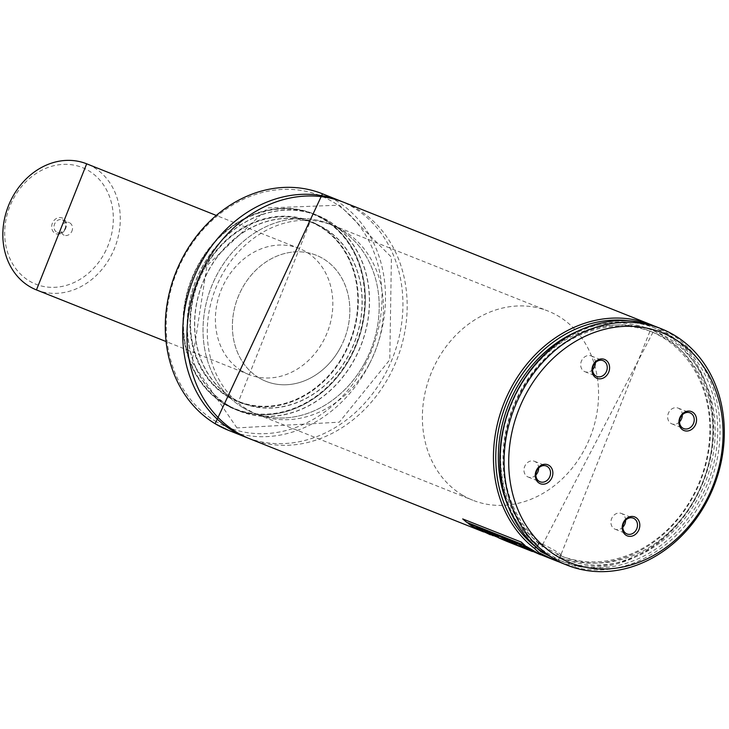 <?xml version="1.0" encoding="UTF-8"?>
<svg xmlns="http://www.w3.org/2000/svg" width="729" height="729" viewBox="0 0 729 729"><rect width="100%" height="100%" fill="white"/><g stroke="black" fill="none" stroke-linecap="round" stroke-linejoin="round"><path stroke-width="0.55" stroke-dasharray="3.65 2.73" d="M562.861 563.499A127.247 107.154 111.7 0 0 709.49 484.922A127.247 107.154 111.7 0 0 657.029 327.057M559.435 562.05L558.569 559.845A125.552 105.723 111.7 0 0 717.719 433.236A125.552 105.723 111.7 0 0 563.043 340.434A125.552 105.723 111.7 0 0 541.419 549.548L540.736 550.832M558.569 559.845L560.273 555.534L557.448 554.423L555.434 555.416L554.158 558.104A125.552 105.723 111.7 0 0 706.346 471.781A125.552 105.723 111.7 0 0 628.817 320.769M536.508 547.515L539.378 543.579L542.494 544.873L542.941 547.023L541.419 549.548M542.494 544.873L652.974 332.287A120.886 101.796 111.7 0 0 519.649 393.879A120.886 101.796 111.7 0 0 542.494 544.873M559.699 562.168A127.247 107.154 111.7 0 0 703.111 482.388A127.247 107.154 111.7 0 0 653.813 325.845M554.158 558.104L553.876 558.706M249.983 438.876A127.247 107.154 111.7 0 0 396.612 360.308A127.247 107.154 111.7 0 0 344.152 202.443M247.869 438.011A127.247 107.154 111.7 0 0 392.366 358.613A127.247 107.154 111.7 0 0 342.019 201.623M224.295 404.039A105.368 88.719 111.7 0 0 235.13 409.406A105.368 88.719 111.7 0 0 356.536 344.343A105.368 88.719 111.7 0 0 313.096 213.633A105.368 88.719 111.7 0 0 194.534 272.108A105.368 88.719 111.7 0 0 224.295 404.039M228.551 405.734A105.368 88.719 111.7 0 0 239.376 411.101A105.368 88.719 111.7 0 0 360.791 346.038A105.368 88.719 111.7 0 0 317.352 215.328A105.368 88.719 111.7 0 0 198.78 273.794A105.368 88.719 111.7 0 0 228.551 405.734M228.624 405.588A105.195 88.583 111.7 0 0 239.44 410.937A105.195 88.583 111.7 0 0 360.655 345.983A105.195 88.583 111.7 0 0 317.288 215.483A105.195 88.583 111.7 0 0 198.908 273.858A105.195 88.583 111.7 0 0 228.624 405.588M232.56 398.28A96.884 81.575 111.7 0 0 242.52 403.219A96.884 81.575 111.7 0 0 354.157 343.395A96.884 81.575 111.7 0 0 314.208 223.211A96.884 81.575 111.7 0 0 205.186 276.974A96.884 81.575 111.7 0 0 232.56 398.28M232.642 398.134A96.711 81.438 111.7 0 0 242.584 403.055A96.711 81.438 111.7 0 0 354.021 343.341A96.711 81.438 111.7 0 0 314.153 223.366A96.711 81.438 111.7 0 0 205.323 277.038A96.711 81.438 111.7 0 0 232.642 398.134M228.387 396.439A96.711 81.438 111.7 0 0 238.328 401.369A96.711 81.438 111.7 0 0 349.765 341.655A96.711 81.438 111.7 0 0 309.898 221.671A96.711 81.438 111.7 0 0 201.067 275.343A96.711 81.438 111.7 0 0 228.387 396.439M242.028 371.116A67.87 57.144 111.7 0 0 248.999 374.569A67.87 57.144 111.7 0 0 327.203 332.661A67.87 57.144 111.7 0 0 299.227 248.471A67.87 57.144 111.7 0 0 222.855 286.132A67.87 57.144 111.7 0 0 242.028 371.116M259.032 377.886A67.87 57.144 111.7 0 0 266.003 381.34A67.87 57.144 111.7 0 0 344.206 339.441A67.87 57.144 111.7 0 0 316.231 255.241A67.87 57.144 111.7 0 0 239.859 292.903A67.87 57.144 111.7 0 0 259.032 377.886M242.985 407.684A101.805 85.721 111.7 0 0 253.446 412.869A101.805 85.721 111.7 0 0 370.751 350.011A101.805 85.721 111.7 0 0 328.788 223.712A101.805 85.721 111.7 0 0 214.226 280.209A101.805 85.721 111.7 0 0 242.985 407.684M462.341 495.046A101.805 85.721 111.7 0 0 472.802 500.231A101.805 85.721 111.7 0 0 590.107 437.373A101.805 85.721 111.7 0 0 548.135 311.083A101.805 85.721 111.7 0 0 433.582 367.58A101.805 85.721 111.7 0 0 462.341 495.046M543.606 546.422A12.721 0.929 -151.7 0 0 554.997 552.582A12.721 0.929 -151.7 0 0 561.193 554.988A12.721 0.929 -151.7 0 0 550.431 548.135A12.721 0.929 -151.7 0 0 538.786 542.923A12.721 0.929 -151.7 0 0 543.606 546.422M541.611 549.502L558.66 559.69L559.471 562.041M549.065 555.79L554.095 557.895M625.6 520.214A8.484 7.144 111.7 0 0 621.4 513.444A8.484 7.144 111.7 0 0 611.85 518.155A8.484 7.144 111.7 0 0 614.246 528.78A8.484 7.144 111.7 0 0 615.121 529.208A8.484 7.144 111.7 0 0 622.821 527.185M535.861 475.016A8.484 7.144 -68.3 0 1 528.161 477.039A8.484 7.144 -68.3 0 1 527.286 476.611A8.484 7.144 -68.3 0 1 524.889 465.986A8.484 7.144 -68.3 0 1 534.439 461.275A8.484 7.144 -68.3 0 1 538.64 468.045M679.546 421.836A8.484 7.144 -68.3 0 1 671.846 423.859A8.484 7.144 -68.3 0 1 668.347 413.334A8.484 7.144 -68.3 0 1 678.125 408.094A8.484 7.144 -68.3 0 1 678.991 408.532A8.484 7.144 -68.3 0 1 682.326 414.856M595.365 362.687A8.484 7.144 111.7 0 0 592.039 356.363A8.484 7.144 111.7 0 0 591.164 355.925A8.484 7.144 111.7 0 0 581.387 361.165A8.484 7.144 111.7 0 0 584.886 371.69A8.484 7.144 111.7 0 0 592.586 369.667M526.985 548.017L529.755 549.739M523.249 546.632L524.506 547.588M524.579 547.433L522.611 545.866M499.319 538.193L528.962 550.167M529.026 550.012L515.193 542.03M532.58 551.434L540.462 554.578L528.671 549.538M528.744 549.384L530.94 550.659M529.837 549.593L523.44 545.301M501.087 538.54L502.126 538.959M502.199 538.804L504.951 540.426M505.024 540.271L503.192 539.533M514.601 541.775L528.479 549.794L506.846 541.365M506.91 541.2L495.93 536.088M515.886 543.852L509.38 540.882M509.462 540.727L506.272 538.458M515.312 544.353L521.654 546.878L515.376 544.39M515.449 544.235L512.168 542.367M509.371 541.993L511.002 542.823M511.075 542.668L500.695 536.234M498.062 536.517L498.928 537.063M499.001 536.918L494.462 533.756M495.756 536.116L486.68 530.666M484.739 530.985L485.915 531.432M485.997 531.286L493.205 535.587M495.802 536.225L499.028 538.029L496.877 537.391M496.941 537.237L484.585 531.751L479.928 528.397M481.094 529.801L490.325 534.712M490.371 534.612L476.329 527.532L471.28 525.7M471.362 525.554L468.173 523.294M525.245 545.429L466.624 522.256M466.715 522.119L462.797 518.784M369.156 364.254A101.805 85.721 111.7 0 0 333.035 225.407A101.805 85.721 111.7 0 0 215.729 288.265A101.805 85.721 111.7 0 0 257.702 414.555A101.805 85.721 111.7 0 0 369.156 364.254M364.901 362.559A101.805 85.721 111.7 0 0 328.788 223.712A101.805 85.721 111.7 0 0 211.483 286.57A101.805 85.721 111.7 0 0 253.446 412.869A101.805 85.721 111.7 0 0 364.901 362.559M340.306 347.806A67.87 57.144 111.7 0 0 316.231 255.241A67.87 57.144 111.7 0 0 238.028 297.15A67.87 57.144 111.7 0 0 266.003 381.34A67.87 57.144 111.7 0 0 340.306 347.806M65.163 229.535A8.484 7.144 111.7 0 0 59.414 217.552A8.484 7.144 111.7 0 0 52.461 230.455A8.484 7.144 111.7 0 0 65.163 229.535M64.781 229.134A6.789 5.714 111.7 0 0 62.375 219.876A6.789 5.714 111.7 0 0 54.557 224.067A6.789 5.714 111.7 0 0 57.354 232.487A6.789 5.714 111.7 0 0 64.781 229.134M71.579 231.84A6.789 5.714 111.7 0 0 69.173 222.591A6.789 5.714 111.7 0 0 61.354 226.783A6.789 5.714 111.7 0 0 64.152 235.203A6.789 5.714 111.7 0 0 71.579 231.84M559.854 557.166A122.581 103.226 111.7 0 0 715.149 433.473A122.581 103.226 111.7 0 0 564.155 342.885A122.581 103.226 111.7 0 0 542.941 547.023M557.448 554.423A120.886 101.796 111.7 0 0 560.537 555.726L563.508 556.91L560.282 555.544A120.886 101.796 111.7 0 0 563.508 556.91A120.886 101.796 111.7 0 0 702.811 482.27A120.886 101.796 111.7 0 0 652.974 332.287L649.995 331.103A120.886 101.796 111.7 0 0 516.715 392.603A120.886 101.796 111.7 0 0 539.378 543.579M560.537 555.726A120.886 101.796 111.7 0 0 699.84 481.076A120.886 101.796 111.7 0 0 649.995 331.103L560.537 555.726M555.434 555.416A122.581 103.226 111.7 0 0 709.846 442.193A122.581 103.226 111.7 0 0 577.332 331.367M507.949 505.571A122.581 103.226 111.7 0 0 538.038 544.982M228.305 430.247A127.247 107.154 111.7 0 0 374.934 351.679A127.247 107.154 111.7 0 0 322.473 193.805M215.146 421.025A124.705 105.012 111.7 0 0 381.868 303.729A124.705 105.012 111.7 0 0 225.316 209.806A124.705 105.012 111.7 0 0 215.146 421.025M317.288 215.483L313.251 213.879L224.568 403.966A105.195 88.583 111.7 0 0 235.403 409.334A105.195 88.583 111.7 0 0 356.618 344.38A105.195 88.583 111.7 0 0 313.251 213.879A105.195 88.583 111.7 0 0 194.871 272.254A105.195 88.583 111.7 0 0 224.587 403.975L239.44 410.937M224.578 403.52A104.766 88.218 111.7 0 0 364.646 304.977A104.766 88.218 111.7 0 0 233.116 226.063A104.766 88.218 111.7 0 0 224.578 403.52M228.104 396.959A97.303 81.94 111.7 0 0 358.194 305.442A97.303 81.94 111.7 0 0 236.041 232.15A97.303 81.94 111.7 0 0 228.104 396.959M228.523 396.676A96.884 81.575 111.7 0 0 238.474 401.606A96.884 81.575 111.7 0 0 350.111 341.792A96.884 81.575 111.7 0 0 310.171 221.598A96.884 81.575 111.7 0 0 201.149 275.362A96.884 81.575 111.7 0 0 228.523 396.676M36.45 289.914A67.87 57.144 111.7 0 0 110.753 256.371A67.87 57.144 111.7 0 0 86.678 163.815M104.511 253.145A62.776 52.862 111.7 0 0 61.965 164.453A62.776 52.862 111.7 0 0 10.552 259.934A62.776 52.862 111.7 0 0 104.511 253.145M483.673 531.96L499.01 538.066M236.961 427.914L192.037 362.249L206.981 265.511L268.072 207.938L339.514 205.168L391.418 257.155L389.778 359.789L339.295 422.182L236.961 427.914M235.13 409.406L239.376 411.101M313.096 213.633L317.352 215.328M314.208 223.211L310.171 221.598L238.474 401.606L242.52 403.219M238.328 401.369L242.584 403.055M309.898 221.671L314.153 223.366M248.999 374.569L165.747 341.409M299.227 248.471L215.966 215.31M257.702 414.555L472.802 500.231M333.035 225.407L548.135 311.083M538.786 542.923L536.252 547.625M561.193 554.988L558.66 559.69M536.462 547.479L534.065 548.071M615.121 529.208L627.022 533.947M621.4 513.444L633.301 518.182M528.161 477.039L540.061 481.778M534.439 461.275L546.34 466.013M671.846 423.859L683.747 428.597M678.125 408.094L690.026 412.833M584.886 371.69L596.787 376.428M591.164 355.925L603.065 360.664M57.354 232.487L64.152 235.203M62.375 219.876L69.173 222.591"/><path stroke-width="1.09" d="M605.589 359.944A10.179 8.575 111.7 0 0 591.984 369.521A10.179 8.575 111.7 0 0 604.76 377.194A10.179 8.575 111.7 0 0 605.589 359.944M692.55 412.113A10.179 8.575 -68.3 0 1 691.721 429.363A10.179 8.575 -68.3 0 1 678.936 421.69A10.179 8.575 -68.3 0 1 692.55 412.113M539.241 483.181A10.179 8.575 -68.3 0 1 540.071 465.931A10.179 8.575 -68.3 0 1 552.855 473.604A10.179 8.575 -68.3 0 1 539.241 483.181M626.202 535.341A10.179 8.575 111.7 0 0 639.807 525.773A10.179 8.575 111.7 0 0 627.031 518.1A10.179 8.575 111.7 0 0 626.202 535.341M557.33 556.409A123.857 104.293 111.7 0 0 722.922 439.906A123.857 104.293 111.7 0 0 567.426 346.621A123.857 104.293 111.7 0 0 557.33 556.409M554.031 558.715A127.247 107.154 111.7 0 0 567.107 565.185A127.247 107.154 111.7 0 0 713.746 486.617A127.247 107.154 111.7 0 0 661.285 328.752A127.247 107.154 111.7 0 0 518.082 399.364A127.247 107.154 111.7 0 0 554.031 558.715M661.285 328.752L657.029 327.057A127.247 107.154 111.7 0 0 516.679 391.892A127.247 107.154 111.7 0 0 540.736 550.832L559.435 562.05A127.247 107.154 111.7 0 0 562.861 563.499L567.107 565.185M628.817 320.769A125.552 105.723 111.7 0 0 506.619 402.909A125.552 105.723 111.7 0 0 536.508 547.515L536.708 547.461M554.158 558.104L553.384 559.653A127.247 107.154 111.7 0 0 556.482 560.956A127.247 107.154 111.7 0 0 559.699 562.168M653.813 325.845A127.247 107.154 111.7 0 0 650.651 324.514A127.247 107.154 111.7 0 0 510.4 389.158A127.247 107.154 111.7 0 0 534.075 548.071L536.508 547.515M553.384 559.653L539.15 552.782L534.075 548.071M650.651 324.514L344.152 202.443A127.247 107.154 111.7 0 0 200.958 273.056A127.247 107.154 111.7 0 0 236.907 432.406A127.247 107.154 111.7 0 0 249.983 438.876L483.673 531.96M342.019 201.623A127.247 107.154 111.7 0 0 339.905 200.748A127.247 107.154 111.7 0 0 196.702 271.37A127.247 107.154 111.7 0 0 232.651 430.711A127.247 107.154 111.7 0 0 245.737 437.19A127.247 107.154 111.7 0 0 247.869 438.011M536.307 547.561L540.8 551.634L549.065 555.79M626.147 533.519A8.484 7.144 111.7 0 0 627.022 533.947A8.484 7.144 111.7 0 0 636.8 528.707A8.484 7.144 111.7 0 0 633.301 518.182A8.484 7.144 111.7 0 0 623.751 522.893A8.484 7.144 111.7 0 0 626.147 533.519M622.821 527.185A8.484 7.144 111.7 0 0 625.6 520.214M539.196 481.35A8.484 7.144 -68.3 0 1 536.799 470.724A8.484 7.144 -68.3 0 1 546.34 466.013A8.484 7.144 -68.3 0 1 549.839 476.538A8.484 7.144 -68.3 0 1 540.061 481.778A8.484 7.144 -68.3 0 1 539.196 481.35M538.64 468.045A8.484 7.144 -68.3 0 1 535.861 475.016M690.901 413.27A8.484 7.144 -68.3 0 1 693.297 423.895A8.484 7.144 -68.3 0 1 683.747 428.597A8.484 7.144 -68.3 0 1 680.248 418.072A8.484 7.144 -68.3 0 1 690.026 412.833A8.484 7.144 -68.3 0 1 690.901 413.27M682.326 414.856A8.484 7.144 -68.3 0 1 679.546 421.836M603.94 361.101A8.484 7.144 111.7 0 0 603.065 360.664A8.484 7.144 111.7 0 0 593.297 365.903A8.484 7.144 111.7 0 0 596.787 376.428A8.484 7.144 111.7 0 0 606.337 371.726A8.484 7.144 111.7 0 0 603.94 361.101M592.586 369.667A8.484 7.144 111.7 0 0 595.365 362.687M524.707 546.887L529.755 549.739L523.349 545.447L526.538 546.714L540.399 554.723L528.671 549.538L532.416 551.543L528.962 550.167L515.111 542.176L518.428 543.488L524.506 547.588L522.529 546.021L526.985 548.017M522.529 546.021L524.789 546.732M515.111 542.176L518.428 543.488M518.51 543.351L523.249 546.632M530.94 550.659L532.416 551.543M523.349 545.447L526.63 546.568L540.399 554.723M503.174 539.706L500.477 538.348M506.846 541.365L499.083 538.075L486.598 530.812L498.217 536.79L494.371 533.901L497.707 535.232L511.002 542.823L500.604 536.38L503.958 537.72L514.346 544.153L521.581 547.032L515.376 544.39L512.086 542.522L516.706 544.363L514.373 542.868L509.38 540.882L506.181 538.603L514.51 541.92L528.416 549.948L506.846 541.365M506.181 538.603L514.51 541.92M514.601 541.775L515.111 542.166M512.086 542.522L515.886 543.852M500.604 536.38L504.04 537.574L515.312 544.353M494.371 533.901L497.798 535.086L509.371 541.993M486.598 530.812L490.59 532.398M490.672 532.252L498.299 536.644M485.915 531.432L493.132 535.742L486.908 532.689L484.594 531.004L485.915 531.432M493.205 535.587L484.739 530.985M496.167 536.626L484.512 531.906L479.855 528.461L483.181 529.372L496.239 536.471L483.181 529.372M479.928 528.397L483.272 529.227M476.411 526.748L490.307 534.776L471.28 525.7L468.091 523.431L476.493 526.602L481.094 529.801M468.091 523.431L476.493 526.602M521.217 542.23L525.153 545.574L466.624 522.256L462.696 518.92L521.317 542.094L525.153 545.574M462.696 518.92L521.317 542.094M577.332 331.367A122.581 103.226 111.7 0 0 507.949 505.571M339.905 200.748L322.473 193.805A127.247 107.154 111.7 0 0 179.279 264.427A127.247 107.154 111.7 0 0 215.219 423.768A127.247 107.154 111.7 0 0 228.305 430.247L245.737 437.19M215.966 215.31L86.678 163.815A67.87 57.144 111.7 0 0 8.475 205.715A67.87 57.144 111.7 0 0 36.45 289.914L165.747 341.409M540.462 554.578L556.482 560.956M228.305 430.247L215.119 423.713L322.473 193.805M86.678 163.815L36.45 289.914"/></g></svg>
